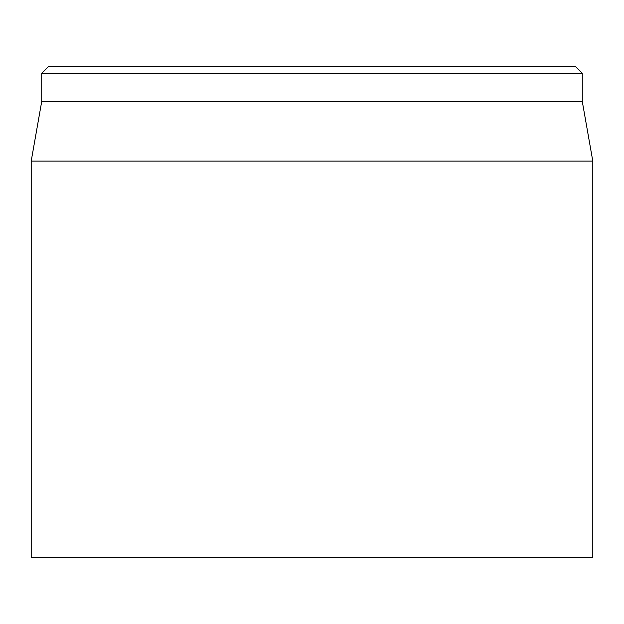 <?xml version="1.0" encoding="UTF-8"?>
<svg xmlns="http://www.w3.org/2000/svg" width="624" height="624" viewBox="0 0 624 624"><rect width="100%" height="100%" fill="white"/><g stroke="black" fill="none" stroke-linecap="round" stroke-linejoin="round"><path stroke-width="0.94" d="M31.2 161.117L31.2 557.7L592.8 557.7L592.8 161.117L31.2 161.117L41.73 101.4L582.27 101.4L582.27 73.32L575.25 66.3L48.75 66.3L41.73 73.32L582.27 73.32M41.73 101.4L41.73 73.32M582.27 101.4L592.8 161.117"/></g></svg>
